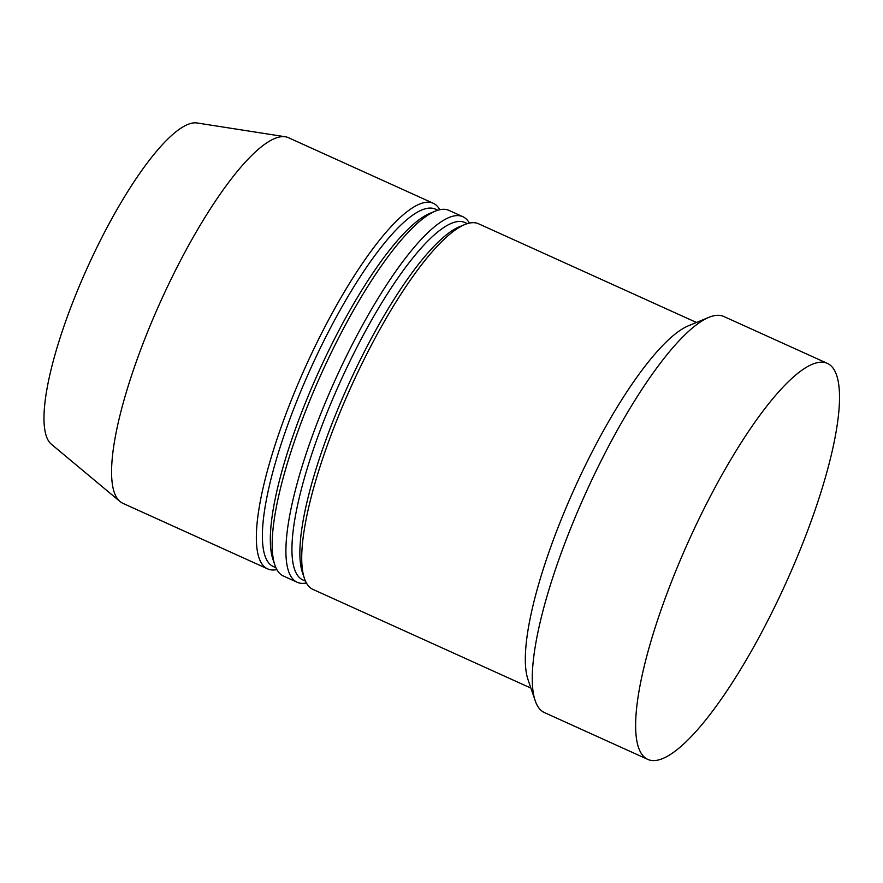 <?xml version="1.0" encoding="UTF-8"?>
<svg xmlns="http://www.w3.org/2000/svg" width="883" height="883" viewBox="0 0 883 883"><rect width="100%" height="100%" fill="white"/><g stroke="black" fill="none" stroke-linecap="round" stroke-linejoin="round"><path stroke-width="1.32" d="M439.811 209.724A200.684 48.885 114.4 0 0 433.244 203.267L288.443 137.693A200.684 48.885 114.4 0 0 285.253 136.755L196.975 122.958A176.788 43.068 114.4 0 0 87.627 267.063A176.788 43.068 114.4 0 0 51.457 444.304L120.066 501.555A200.684 48.885 114.4 0 0 122.869 503.321L267.67 568.895A200.684 48.885 114.4 0 0 269.194 569.458A200.684 48.885 114.4 0 0 276.854 569.579M285.253 136.755A200.684 48.885 114.4 0 0 161.125 300.341A200.684 48.885 114.4 0 0 120.066 501.555M433.244 203.267A200.684 48.885 114.4 0 0 305.915 365.915A200.684 48.885 114.4 0 0 267.67 568.895M437.825 210.242L435.341 209.116A196.225 47.803 114.4 0 0 310.849 368.145A196.225 47.803 114.4 0 0 273.454 566.621L275.938 567.736M469.37 223.101A200.684 48.885 114.4 0 0 462.791 216.655L449.006 210.408A200.684 48.885 114.4 0 0 435.164 211.203L429.69 213.465A196.225 47.803 114.4 0 0 318.73 371.71A196.225 47.803 114.4 0 0 272.99 559.502L274.9 565.109A200.684 48.885 114.4 0 0 283.432 576.036L297.218 582.272A200.684 48.885 114.4 0 0 298.741 582.846A200.684 48.885 114.4 0 0 306.412 582.957M435.164 211.203A200.684 48.885 114.4 0 0 321.677 373.045A200.684 48.885 114.4 0 0 274.9 565.109M462.791 216.655A200.684 48.885 114.4 0 0 335.474 379.293A200.684 48.885 114.4 0 0 297.218 582.272M467.372 223.62L464.888 222.494A196.225 47.803 114.4 0 0 340.397 381.533A196.225 47.803 114.4 0 0 303.001 579.999L305.485 581.124M696.466 322.472L478.553 223.785A200.684 48.885 114.4 0 0 464.712 224.58L459.237 226.843A196.225 47.803 114.4 0 0 348.277 385.098A196.225 47.803 114.4 0 0 302.538 572.879L304.447 578.486A200.684 48.885 114.4 0 0 312.979 589.414L530.904 688.1M464.712 224.58A200.684 48.885 114.4 0 0 351.235 386.434A200.684 48.885 114.4 0 0 304.447 578.486M827.261 363.332L723.828 316.5A217.406 52.969 114.4 0 0 708.839 317.361L688.31 325.838A200.684 48.885 114.4 0 0 574.833 487.692A200.684 48.885 114.4 0 0 528.056 679.744L535.219 700.76A217.406 52.969 114.4 0 0 544.458 712.592L647.89 759.435A217.406 52.969 114.4 0 0 649.535 760.042A217.406 52.969 114.4 0 0 787.305 579.943A217.406 52.969 114.4 0 0 827.261 363.332A217.406 52.969 114.4 0 0 689.325 539.535A217.406 52.969 114.4 0 0 647.89 759.435M708.839 317.361A217.406 52.969 114.4 0 0 585.893 492.703A217.406 52.969 114.4 0 0 535.219 700.76"/></g></svg>
